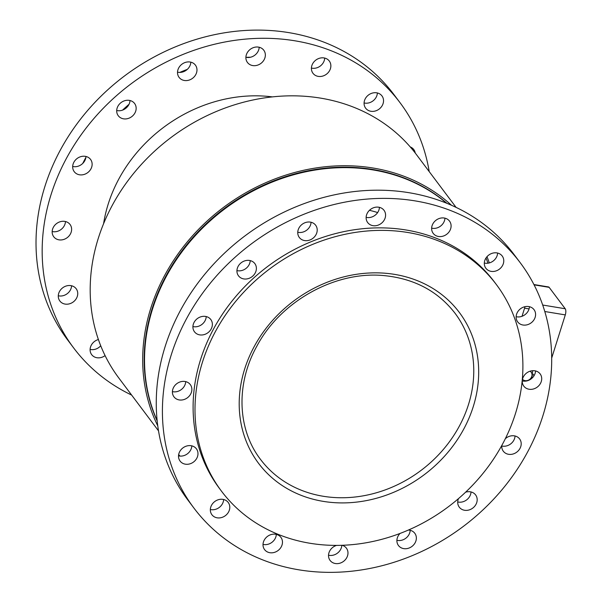 <?xml version="1.0" encoding="UTF-8"?>
<svg xmlns="http://www.w3.org/2000/svg" width="602" height="602" viewBox="0 0 602 602"><rect width="100%" height="100%" fill="white"/><g stroke="black" fill="none" stroke-linecap="round" stroke-linejoin="round"><path stroke-width="0.9" d="M179.99 456.083A184.498 159.62 -36.9 0 1 178.674 454.578M157.145 420.58A184.498 159.62 -36.9 0 1 224.606 209.014A184.498 159.62 -36.9 0 1 446.586 203.198M486.002 257.987A184.498 159.62 -36.9 0 1 487.966 263.202M157.182 420.994A184.498 159.62 -36.9 0 1 224.253 208.54A184.498 159.62 -36.9 0 1 446.97 203.348M369.455 210.316A141.711 122.605 -36.9 0 1 377.642 212.559M158.514 430.859L118.835 378.026A186.071 160.975 -36.9 0 1 126.262 183.023A186.071 160.975 -36.9 0 1 320.633 98.134A186.071 160.975 -36.9 0 1 416.396 154.541L456.075 207.374M451.492 205.267A186.071 160.975 143.1 0 0 373.127 168.033A186.071 160.975 143.1 0 0 187.824 241.244A186.071 160.975 143.1 0 0 157.769 425.862M489.321 262.923A186.071 160.975 143.1 0 0 486.995 256.685M250.53 57.228A171.939 148.754 143.1 0 0 246.165 57.31M187.327 69.35A171.939 148.754 143.1 0 0 179.802 72.413M129.046 104.259A171.939 148.754 143.1 0 0 122.567 110.113M85.883 157.431A171.939 148.754 143.1 0 0 82.767 163.39M202.483 362.058A171.939 148.754 143.1 0 0 221.461 491.142A171.939 148.754 143.1 0 0 448.272 506.831A171.939 148.754 143.1 0 0 496.424 284.633A171.939 148.754 143.1 0 0 336.653 236.3A171.939 148.754 143.1 0 0 202.483 362.058M410.255 146.933A10.204 8.827 -36.9 0 1 413.785 149.567A10.204 8.827 -36.9 0 1 415.245 153.028M366.34 97.103A10.204 8.827 -36.9 0 1 381.961 95.914A10.204 8.827 -36.9 0 1 379.109 109.105A10.204 8.827 -36.9 0 1 365.64 108.172A10.204 8.827 -36.9 0 1 366.34 97.103M364.082 102.95A10.204 8.827 143.1 0 0 377.379 92.956M311.844 65.626A10.204 8.827 -36.9 0 1 319.805 58.161A10.204 8.827 -36.9 0 1 329.294 61.028A10.204 8.827 -36.9 0 1 326.434 74.219A10.204 8.827 -36.9 0 1 312.972 73.286A10.204 8.827 -36.9 0 1 311.844 65.626M311.407 68.064A10.204 8.827 143.1 0 0 324.704 58.07M245.925 58.462A10.204 8.827 -36.9 0 1 252.441 48.017A10.204 8.827 -36.9 0 1 263.781 50.214A10.204 8.827 -36.9 0 1 260.922 63.406A10.204 8.827 -36.9 0 1 247.46 62.473A10.204 8.827 -36.9 0 1 245.925 58.462M245.894 57.25A10.204 8.827 143.1 0 0 259.199 47.257M178.621 76.687A10.204 8.827 -36.9 0 1 182.338 63.91A10.204 8.827 -36.9 0 1 195.409 65.121A10.204 8.827 -36.9 0 1 192.55 78.313A10.204 8.827 -36.9 0 1 179.087 77.38A10.204 8.827 -36.9 0 1 178.621 76.687M177.522 72.15A10.204 8.827 143.1 0 0 190.826 62.164M120.182 117.533A10.204 8.827 -36.9 0 1 118.263 115.734A10.204 8.827 -36.9 0 1 121.122 102.543A10.204 8.827 -36.9 0 1 134.585 103.469A10.204 8.827 -36.9 0 1 132.876 115.674A10.204 8.827 -36.9 0 1 120.182 117.533M116.698 110.505A10.204 8.827 143.1 0 0 130.002 100.511M79.494 174.791A10.204 8.827 -36.9 0 1 74.242 171.69A10.204 8.827 -36.9 0 1 77.101 158.507A10.204 8.827 -36.9 0 1 90.563 159.432A10.204 8.827 -36.9 0 1 90.157 170.133A10.204 8.827 -36.9 0 1 79.494 174.791M72.676 166.468A10.204 8.827 143.1 0 0 73.346 166.603A10.204 8.827 143.1 0 0 85.981 156.475M62.758 239.724A10.204 8.827 -36.9 0 1 53.729 236.752A10.204 8.827 -36.9 0 1 56.588 223.56A10.204 8.827 -36.9 0 1 70.05 224.486A10.204 8.827 -36.9 0 1 62.758 239.724M52.171 231.522A10.204 8.827 143.1 0 0 56.611 231.544A10.204 8.827 143.1 0 0 65.468 221.528M72.518 302.467A10.204 8.827 -36.9 0 1 59.846 300.985A10.204 8.827 -36.9 0 1 62.706 287.801A10.204 8.827 -36.9 0 1 76.168 288.727A10.204 8.827 -36.9 0 1 72.518 302.467M58.289 295.763A10.204 8.827 143.1 0 0 66.37 294.28A10.204 8.827 143.1 0 0 71.585 285.769M105.087 355.601A10.204 8.827 -36.9 0 1 91.67 354.638A10.204 8.827 -36.9 0 1 98.404 339.536M90.104 349.408A10.204 8.827 143.1 0 0 100.73 345.774M131.65 395.085A204.131 176.604 -36.9 0 1 73.594 347.858L67.447 339.678A204.131 176.604 -36.9 0 1 44.909 186.424A204.131 176.604 -36.9 0 1 204.206 37.128A204.131 176.604 -36.9 0 1 393.889 94.506L400.037 102.694A204.131 176.604 -36.9 0 1 429.211 171.6M73.594 347.858A204.131 176.604 -36.9 0 1 51.057 194.612A204.131 176.604 -36.9 0 1 210.354 45.308A204.131 176.604 -36.9 0 1 400.037 102.694M103.589 223.696A141.32 122.259 -36.9 0 1 108.217 204.048A141.32 122.259 -36.9 0 1 272.428 96.892M501.744 445.984A10.204 8.827 143.1 0 0 515.041 435.991M505.326 438.715A10.204 8.827 -36.9 0 1 519.631 438.948A10.204 8.827 -36.9 0 1 517.923 451.154A10.204 8.827 -36.9 0 1 505.228 453.013A10.204 8.827 -36.9 0 1 503.31 451.207A10.204 8.827 -36.9 0 1 501.775 445.51M457.723 501.948A10.204 8.827 143.1 0 0 471.02 491.954M465.602 492.195A10.204 8.827 -36.9 0 1 475.61 494.912A10.204 8.827 -36.9 0 1 472.751 508.103A10.204 8.827 -36.9 0 1 459.288 507.17A10.204 8.827 -36.9 0 1 458.822 506.478A10.204 8.827 -36.9 0 1 458.483 498.622M396.899 540.295A10.204 8.827 143.1 0 0 410.195 530.309M408.382 530.053A10.204 8.827 -36.9 0 1 414.786 533.267A10.204 8.827 -36.9 0 1 411.926 546.458A10.204 8.827 -36.9 0 1 398.464 545.525A10.204 8.827 -36.9 0 1 396.929 541.507A10.204 8.827 -36.9 0 1 400.044 533.44M328.526 555.202A10.204 8.827 143.1 0 0 341.823 545.307M342.132 545.292A10.204 8.827 -36.9 0 1 346.413 548.174A10.204 8.827 -36.9 0 1 343.554 561.357A10.204 8.827 -36.9 0 1 330.092 560.432A10.204 8.827 -36.9 0 1 328.963 552.764A10.204 8.827 -36.9 0 1 336.593 545.397M263.014 544.389A10.204 8.827 143.1 0 0 276.318 534.395M265.271 538.542A10.204 8.827 -36.9 0 1 280.901 537.353A10.204 8.827 -36.9 0 1 278.041 550.544A10.204 8.827 -36.9 0 1 264.579 549.611A10.204 8.827 -36.9 0 1 265.271 538.542M210.339 509.503A10.204 8.827 143.1 0 0 223.643 499.509M215.554 500.992A10.204 8.827 -36.9 0 1 228.226 502.467A10.204 8.827 -36.9 0 1 225.366 515.658A10.204 8.827 -36.9 0 1 211.904 514.725A10.204 8.827 -36.9 0 1 215.554 500.992M178.523 455.849A10.204 8.827 143.1 0 0 191.82 445.864M187.38 445.841A10.204 8.827 -36.9 0 1 196.41 448.821A10.204 8.827 -36.9 0 1 193.551 462.012A10.204 8.827 -36.9 0 1 180.088 461.079A10.204 8.827 -36.9 0 1 187.38 445.841M172.405 391.616A10.204 8.827 143.1 0 0 185.702 381.623M185.032 381.487A10.204 8.827 -36.9 0 1 190.292 384.58A10.204 8.827 -36.9 0 1 187.433 397.772A10.204 8.827 -36.9 0 1 173.97 396.838A10.204 8.827 -36.9 0 1 174.377 386.145A10.204 8.827 -36.9 0 1 185.032 381.487M192.918 326.562A10.204 8.827 143.1 0 0 206.215 316.569M208.879 317.721A10.204 8.827 -36.9 0 1 210.798 319.527A10.204 8.827 -36.9 0 1 207.938 332.718A10.204 8.827 -36.9 0 1 194.476 331.785A10.204 8.827 -36.9 0 1 196.184 319.587A10.204 8.827 -36.9 0 1 208.879 317.721M236.932 270.599A10.204 8.827 143.1 0 0 250.236 260.606M255.286 264.255A10.204 8.827 -36.9 0 1 251.568 277.033A10.204 8.827 -36.9 0 1 238.497 275.821A10.204 8.827 -36.9 0 1 241.357 262.63A10.204 8.827 -36.9 0 1 254.819 263.563A10.204 8.827 -36.9 0 1 255.286 264.255M297.764 232.244A10.204 8.827 143.1 0 0 311.061 222.251M317.179 229.227A10.204 8.827 -36.9 0 1 310.662 239.671A10.204 8.827 -36.9 0 1 299.322 237.474A10.204 8.827 -36.9 0 1 302.181 224.283A10.204 8.827 -36.9 0 1 315.644 225.216A10.204 8.827 -36.9 0 1 317.179 229.227M366.136 217.337A10.204 8.827 143.1 0 0 378.997 209.782A10.204 8.827 143.1 0 0 379.433 207.351M385.145 217.969A10.204 8.827 -36.9 0 1 377.183 225.434A10.204 8.827 -36.9 0 1 367.694 222.567A10.204 8.827 -36.9 0 1 370.554 209.376A10.204 8.827 -36.9 0 1 384.016 210.309A10.204 8.827 -36.9 0 1 385.145 217.969M431.642 228.15A10.204 8.827 143.1 0 0 442.688 224.012A10.204 8.827 143.1 0 0 444.946 218.165M448.836 232.199A10.204 8.827 -36.9 0 1 433.207 233.38A10.204 8.827 -36.9 0 1 436.066 220.189A10.204 8.827 -36.9 0 1 449.528 221.122A10.204 8.827 -36.9 0 1 448.836 232.199M484.317 263.036A10.204 8.827 143.1 0 0 492.406 261.561A10.204 8.827 143.1 0 0 497.613 253.051M498.554 269.741A10.204 8.827 -36.9 0 1 485.882 268.266A10.204 8.827 -36.9 0 1 488.741 255.075A10.204 8.827 -36.9 0 1 502.203 256.008A10.204 8.827 -36.9 0 1 498.554 269.741M516.132 316.69A10.204 8.827 143.1 0 0 520.579 316.705A10.204 8.827 143.1 0 0 529.436 306.696M526.727 324.892A10.204 8.827 -36.9 0 1 517.697 321.912A10.204 8.827 -36.9 0 1 520.557 308.728A10.204 8.827 -36.9 0 1 534.019 309.654A10.204 8.827 -36.9 0 1 526.727 324.892M522.258 380.931A10.204 8.827 143.1 0 0 522.92 381.066A10.204 8.827 143.1 0 0 535.554 370.937M529.068 389.246A10.204 8.827 -36.9 0 1 523.815 386.153A10.204 8.827 -36.9 0 1 526.675 372.969A10.204 8.827 -36.9 0 1 540.137 373.895A10.204 8.827 -36.9 0 1 539.731 384.595A10.204 8.827 -36.9 0 1 529.068 389.246M171.299 354.706A204.131 176.604 143.1 0 0 193.836 507.953A204.131 176.604 143.1 0 0 463.111 526.577A204.131 176.604 143.1 0 0 520.271 262.781A204.131 176.604 143.1 0 0 330.588 205.402A204.131 176.604 143.1 0 0 171.299 354.706M520.271 262.781L514.123 254.601A204.131 176.604 143.1 0 0 324.44 197.215A204.131 176.604 143.1 0 0 165.151 346.519A204.131 176.604 143.1 0 0 187.689 499.765L193.836 507.953M496.424 284.633L494.535 282.112A171.939 148.754 143.1 0 0 334.765 233.779A171.939 148.754 143.1 0 0 200.586 359.537A171.939 148.754 143.1 0 0 219.572 488.621L221.461 491.142M551.695 358.055L565.301 314.899A4.711 1.821 -80.6 0 0 565.225 308.751L549.144 287.342A4.711 1.821 -80.6 0 0 548.572 286.951L533.914 284.535M522.024 316.291L524.575 308.179A4.711 1.821 -80.6 0 0 524.936 306.689M530.084 371.193A5.614 4.854 -36.9 0 1 530.43 378.726A5.614 4.854 -36.9 0 1 522.476 379.283M533.357 374.181L533.425 374.489A8.714 7.54 -36.9 0 1 533.229 375.166M455.037 313.258A121.649 105.245 -36.9 0 1 420.964 470.471A121.649 105.245 -36.9 0 1 260.493 459.371C237.293 429.234 235.728 383.828 256.896 346.09C280.916 300.797 335.908 270.516 384.603 275.656C414.53 278.741 438.008 291.278 455.037 313.258M386.13 273.316A125.577 108.646 143.1 0 0 244.359 436.187A125.577 108.646 143.1 0 0 446.345 454.156A125.577 108.646 143.1 0 0 386.13 273.316M534.079 284.859L549.144 287.342M542.695 305.033L565.225 308.751M524.575 308.179L529.068 308.916M544.787 311.512L565.301 314.899M531.867 378.304L532.642 370.697"/></g></svg>
